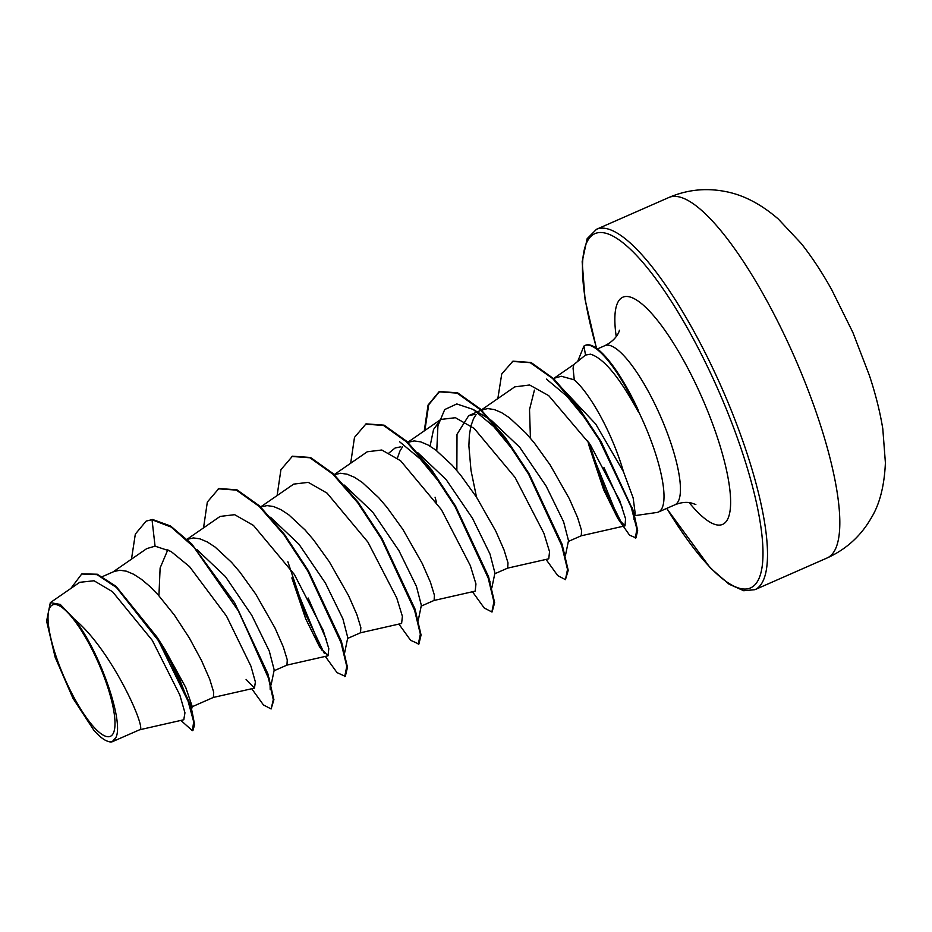 <?xml version="1.0" encoding="UTF-8"?>
<svg xmlns="http://www.w3.org/2000/svg" width="932" height="932" viewBox="0 0 932 932"><rect width="100%" height="100%" fill="white"/><g stroke="black" fill="none" stroke-linecap="round" stroke-linejoin="round"><path stroke-width="1.4" d="M56.025 604.553A71.799 18.558 66.3 0 1 103.277 674.698A71.799 18.558 66.3 0 1 106.982 736.618A71.799 18.558 66.3 0 1 59.741 666.473A71.799 18.558 66.3 0 1 56.025 604.553M634.715 515.664L656.885 512.472A86.932 22.473 -113.7 0 0 658.446 512.029A86.932 22.473 -113.7 0 0 638.187 410.802L638.269 411.781C619.57 377.39 603.645 358.191 590.527 354.183L585.517 355.057L573.774 364.61M638.269 411.781A86.361 22.321 -113.7 0 0 588.919 345.213A86.361 22.321 -113.7 0 0 584.818 345.562A86.361 22.321 -113.7 0 0 583.956 346.04L585.517 355.057M562.893 389.122L595.734 424.072L623.496 471.79L633.154 497.968L635.181 513.346L634.669 515.874M573.797 364.645L573.075 368.222L574.263 379.837A77.624 20.061 -113.7 0 1 623.496 471.79M638.187 410.802L638.502 410.674A86.361 22.321 -113.7 0 0 585.436 345.294L584.818 345.562M183.767 719.76L184.955 712.817L179.841 695.027L152.3 640.389L112.516 591.703L94.039 580.764L79.721 582.314L50.328 602.631L60.277 604.437L74.327 619.151C99.328 650.35 124.201 721.426 115.952 737.433L112.166 741.79A77.624 20.061 66.3 0 1 109.428 741.802A77.624 20.061 66.3 0 1 109.289 741.767L107.774 741.336M180.878 720.424L192.353 730.653L192.971 730.385L194.613 724.712L192.097 711.535L179.06 677.669L157.019 637.115L164.533 648.893L185.771 687.525L192.202 706.444L191.538 709.52M102.438 576.605L114.158 571.456L119.879 570.244L126.426 571.2L133.672 574.275L141.466 579.331L149.621 586.205L157.962 594.663L174.412 615.108L189.347 637.989L201.429 660.334L209.723 679.242L213.696 692.196L213.381 697.427L192.132 706.759M196.967 549.612L225.393 576.547L251.768 615.283L269.278 651.037L274.206 669.992L271.119 684.904M187.181 539.372L193.448 537.915L199.996 538.871L207.242 541.946L215.036 547.002L231.532 562.322L239.862 572.062L255.729 594.092L275.01 628.005L283.293 646.913L287.266 659.868L286.951 665.098L274.043 670.772M270.548 517.283L298.974 544.241L325.396 583.048L342.871 618.766L347.776 637.663L344.689 652.563M260.75 507.043L267.03 505.587L273.577 506.542L280.823 509.618L288.617 514.674L305.113 529.993L313.443 539.733L329.311 561.763L348.58 595.676L356.874 614.584L360.847 627.539L360.533 632.77L347.613 638.443M344.211 485.048L372.637 511.994L398.966 550.707L416.441 586.403L421.357 605.334L418.27 620.234M334.332 474.714L340.599 473.258L347.147 474.213L354.405 477.277L362.187 482.345L378.683 497.665L387.013 507.404L402.892 529.434L422.161 563.347L430.444 582.255L434.417 595.21L434.102 600.429L421.194 606.115M417.699 452.614L446.113 479.549L472.501 518.308L490.011 554.062L494.927 573.005L491.84 587.906M407.913 442.374L414.181 440.918L420.728 441.885L427.974 444.948L435.768 450.016L452.265 465.336L460.594 475.075L476.462 497.106L495.731 531.019L504.026 549.915L507.998 562.881L507.684 568.101L494.764 573.774M491.269 420.285L519.73 447.29L546.129 486.061L563.604 521.78L568.508 540.677L565.421 555.577M481.483 410.045L487.751 408.589L494.298 409.556L501.556 412.62L509.338 417.687L525.834 433.007L534.164 442.747L550.043 464.777L569.312 498.69L577.595 517.586L581.58 530.541L581.265 535.772L568.345 541.445M158.929 595.723L160.118 567.961L167.865 549.694M389.017 452.929L395.098 448.012L400.83 446.789M397.358 458.229L399.968 450.96L402.542 446.836M456.855 470.555L457.006 434.3L468.68 415.684L474.411 414.46M476.532 497.21L470.998 470.38L468.889 445.822L469.355 435.174L470.905 426.029L473.549 418.631L476.124 414.507M530.436 438.238L529.516 409.626L534.409 390.124M553.41 378.439L561.332 376.26L574.263 379.837M107.797 741.359L106.539 740.823A77.193 19.945 66.3 0 1 93.782 730.14L72.941 698.254L55.151 657.223L46.6 621.096L50.328 602.643M74.327 619.151C112.003 649.93 148.095 731.725 139.439 729.814M139.649 729.756L112.166 741.79M192.097 711.535L190.116 704.103L164.533 648.893M146.149 521.105L152.638 519.497L146.149 521.105L135.326 534.106L131.482 559.165M157.019 637.115L116.057 586.345L97.254 574.228L82.028 573.879M192.353 730.653L193.705 721.869L188.101 701.272L158.452 640.703L116.535 587.568L97.103 574.671L81.713 574.007L70.89 588.407M251.733 688.736L263.441 704.93L271.119 708.961L273.286 699.746L268.474 678.17L239.116 611.986L193.903 547.166L171.29 527.139L152.032 519.765L155.061 546.152L146.743 548.61L112.912 572.003M589.455 447.15L603.691 489.813L617.765 518.378L625.023 525.858L625.558 518.786L619.675 500.461L590.201 444.541L548.703 395.622L529.609 384.998L514.767 386.873M507.556 568.147L548.762 558.804L549.542 551.686L543.904 533.29L515.035 477.405L474.178 428.452L455.422 417.711L440.848 419.435L433.543 429.466L430.083 446.16M433.986 600.476L475.18 591.133L475.961 583.968L470.334 565.631L441.453 509.734L400.574 460.734L381.794 450.005L367.266 451.764L334.227 474.609M360.404 632.805L401.61 623.461L402.391 616.343L396.741 597.936L367.872 542.051L327.05 493.11L308.271 482.357L293.697 484.116L260.645 506.938M291.844 577.91L305.684 618.79L319.653 647.053L328.029 655.79L328.798 648.614L323.171 630.277L294.326 574.427L253.481 525.45L234.666 514.685L220.115 516.421L187.076 539.267M246.083 679.393L254.459 688.107L255.38 681.968L250.918 666.124L226.476 616.04L189.534 566.621L171.01 551.441L155.061 546.152M622.623 508.406L603.936 467.515M152.638 519.497L170.603 526.021L191.643 543.834L234.678 602.853L267.834 673.65L273.915 699.676L271.119 708.961M270.07 683.575L270.187 689.447L270.816 686.36M203.537 527.885L207.335 502.045L218.88 488.519L236.938 489.813L259.737 506.064L284.528 534.502L308.317 570.617L341.415 641.332L347.485 667.335L345.306 676.364L337.011 672.601L325.315 656.408M326.678 640.284L308.142 597.995M277.119 495.556L280.916 469.705L292.462 456.191L310.519 457.484L333.318 473.736L358.109 502.173L381.887 538.288L414.996 609.015L421.066 635.007L418.887 644.035L410.593 640.272L398.884 624.079M399.607 441.78L420.111 458.847L441.418 484.757M350.688 463.216L354.486 437.388L366.031 423.862L384.089 425.155L406.888 441.407L431.679 469.845L455.468 505.96L488.566 576.687L494.636 602.678L492.143 611.823M436.77 450.773L437.923 425.784L444.704 409.567L456.797 403.952L473.165 409.439L493.692 426.518L515 452.428M529.015 473.584L562.136 544.335L568.217 570.349L565.433 579.646L557.744 575.615L546.035 559.421M546.443 379.114L566.866 396.158L587.812 421.648M601.233 441.873L632.886 510.049M634.005 515.967L633.97 519.275M234.678 602.853L269.301 678.578M308.259 570.524L342.86 646.226M324.336 653.437L304.939 612.848L287.883 561.775M381.829 538.195L416.441 613.885M455.41 505.855L490.022 581.58M436.397 502.08L435.069 497.222M424.887 430.468L428.697 404.733L439.601 391.533L457.647 392.826L480.458 409.066L505.26 437.516L528.98 473.526L563.604 549.263M497.839 398.558L501.742 373.953L512.973 361.162L531.065 362.501L553.759 378.776L578.166 406.841L601.198 441.826L633.83 513.031L637.663 530.529L635.962 537.88L629.578 535.189L617.765 518.378M622.227 524.285L604.856 489.475L588.861 442.502M218.274 488.799L236.367 490.104L259.236 506.449L284.097 535.003L307.851 571.141L341.019 642.626L346.774 666.462L344.689 676.632M321.633 650.035L291.879 578.026M291.844 456.459L309.948 457.775L332.817 474.12L357.678 502.686L381.433 538.812L414.589 610.297L420.355 634.133L418.27 644.303M365.414 424.13L383.518 425.446L406.387 441.78L431.236 470.334L454.991 506.472L488.158 577.945L493.925 601.792L491.851 611.974L484.174 607.944L472.466 591.75M424.27 430.887L428.068 405.059L438.984 391.813L457.088 393.118L479.945 409.439L504.806 437.993L528.561 474.12L561.74 545.604L567.506 569.464L565.433 579.646M512.355 361.43L530.18 362.653L552.513 378.439L576.582 405.828L599.439 440.149L631.185 507.055L636.871 528.98L635.356 538.148M619.104 520.394L589.443 447.08L587.719 440.789M577.677 361.418L583.956 346.04M115.952 737.433A77.193 19.945 66.3 0 1 106.539 740.823M827.197 557.93A196.838 50.876 -113.7 0 0 801.334 373.115A196.838 50.876 -113.7 0 0 678.158 196.699A196.838 50.876 -113.7 0 0 668.827 197.514L596.515 229.284A196.838 50.876 66.3 0 1 605.847 228.48A196.838 50.876 66.3 0 1 729.022 404.884A196.838 50.876 66.3 0 1 754.885 589.7L827.197 557.93C846.186 549.321 860.853 536.028 871.175 518.064C879.622 504.433 884.363 486.015 885.4 462.82L882.802 428.86C880.029 411.781 875.544 393.945 869.37 375.363L852.862 332.433L831.659 289.631C822.129 272.494 811.993 257.127 801.264 243.532L778.278 218.997C760.652 203.77 742.664 194.555 724.339 191.328C705.268 187.775 686.756 189.837 668.827 197.514M596.643 348.393A193.495 50.002 66.3 0 1 604.076 232.849A193.495 50.002 66.3 0 1 731.399 421.881A193.495 50.002 66.3 0 1 741.406 588.733A193.495 50.002 66.3 0 1 666.811 508.359M597.377 348.952L604.926 345.632A86.932 22.473 66.3 0 1 609.05 345.283A86.932 22.473 66.3 0 1 663.444 423.186A86.932 22.473 66.3 0 1 674.873 504.818C680.663 502.499 685.987 501.835 690.822 502.837L695.843 504.515M616.238 336.627A124.073 32.061 66.3 0 1 628.716 296.691A124.073 32.061 66.3 0 1 710.359 417.897A124.073 32.061 66.3 0 1 716.766 524.891A124.073 32.061 66.3 0 1 689.156 502.581M666.683 508.418L710.277 567.914L729.08 584.201L743.736 590.725L754.885 589.7M604.926 345.632C618.417 338.887 619.838 328.868 619.326 330.382M658.446 512.029L674.873 504.818M468.68 415.672L477.079 411.979M477.266 411.897L480.796 410.348M183.872 719.737L139.52 729.803M82.331 573.739L81.713 574.007M625.023 525.858L581.137 535.818M514.767 386.862L481.378 409.952M440.848 419.435L407.797 442.281M328.029 655.79L286.835 665.133M254.459 688.119L213.253 697.462M554.365 378.019L573.809 364.575M632.257 507.672L633.83 513.031M473.165 409.439L490.011 419.517M491.851 611.974L492.469 611.707M438.984 391.813L439.601 391.533M596.457 348.265L585.075 299.545L582.162 261.729L587.16 238.685L596.515 229.284"/></g></svg>
